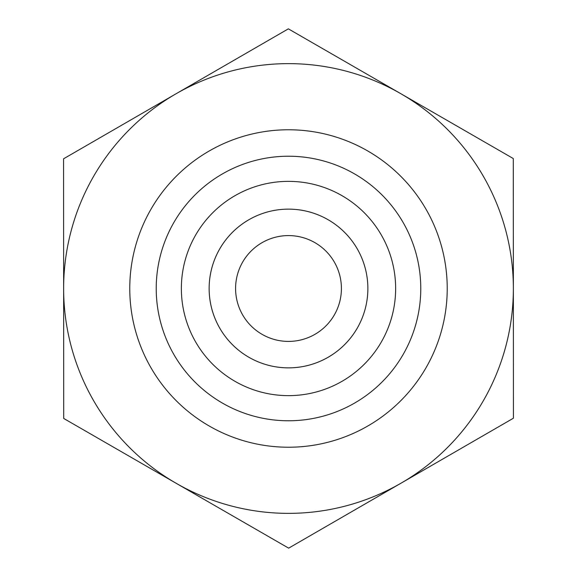<?xml version="1.0" encoding="UTF-8"?>
<svg xmlns="http://www.w3.org/2000/svg" width="577" height="577" viewBox="0 0 577 577"><rect width="100%" height="100%" fill="white"/><g stroke="black" fill="none" stroke-linecap="round" stroke-linejoin="round"><path stroke-width="0.87" d="M513.436 418.195L288.651 548.15L176.18 483.302A224.864 224.864 0 0 0 513.364 288.5L513.436 418.195M513.364 288.37A224.864 224.864 0 0 0 175.956 93.827A224.864 224.864 0 0 0 176.18 483.302L63.715 418.455L63.564 158.805L288.349 28.85L513.285 158.545L513.364 288.5M341.411 288.5A52.911 52.911 0 0 1 288.5 341.411A52.911 52.911 0 0 1 235.589 288.5A52.911 52.911 0 0 1 288.5 235.589A52.911 52.911 0 0 1 341.411 288.5M209.134 288.5A79.366 79.366 0 0 0 288.5 367.866A79.366 79.366 0 0 0 367.866 288.5A79.366 79.366 0 0 0 288.5 209.134A79.366 79.366 0 0 0 209.134 288.5M181.358 288.5A107.142 107.142 0 0 1 288.5 181.358A107.142 107.142 0 0 1 395.642 288.5A107.142 107.142 0 0 1 288.5 395.642A107.142 107.142 0 0 1 181.358 288.5M367.866 288.5A79.366 79.366 0 0 0 248.817 219.772A79.366 79.366 0 0 0 248.817 357.228A79.366 79.366 0 0 0 367.866 288.5M447.225 288.5A158.725 158.725 0 0 0 209.134 151.037A158.725 158.725 0 0 0 209.134 425.963A158.725 158.725 0 0 0 447.225 288.5M420.77 288.5A132.27 132.27 0 0 1 222.361 403.049A132.27 132.27 0 0 1 222.361 173.951A132.27 132.27 0 0 1 420.77 288.5"/></g></svg>
